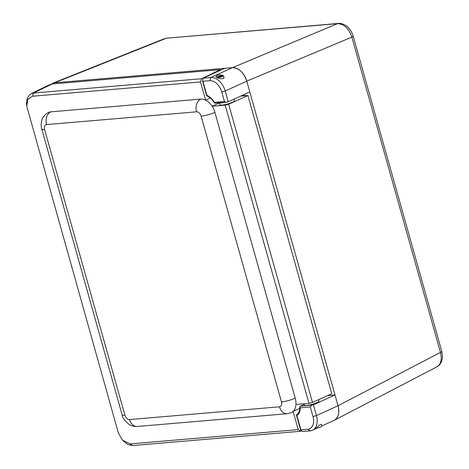 <?xml version="1.0" encoding="UTF-8"?>
<svg xmlns="http://www.w3.org/2000/svg" width="469" height="469" viewBox="0 0 469 469"><rect width="100%" height="100%" fill="white"/><g stroke="black" fill="none" stroke-linecap="round" stroke-linejoin="round"><path stroke-width="0.7" d="M327.608 395.601L334.989 394.974L313.415 404.835L300.137 406.283L299.808 406.881C299.826 410.75 298.776 413.336 296.654 414.631L296.725 414.596M51.115 84.139L54.668 82.778L232.436 67.659A15.155 10.001 65.4 0 1 246.776 81.143L338.02 405.749A15.155 10.001 65.4 0 1 334.016 420.412L321.816 425.987M241.547 95.711L242.315 95.641M243.868 95.512L244.642 95.447A4.42 2.92 65.4 0 1 245.955 95.699M223.461 76.084L223.877 76.863C224.997 80.469 216.174 78.106 215.951 76.664L216.954 75.603C218.994 74.7 220.946 74.671 222.81 75.521M317.701 427.863L315.016 429.094C314.922 429.405 321.206 422.733 321.675 424.791L321.611 425.277M315.039 429.088L312.442 430.272A15.155 10.001 -114.6 0 1 310.185 430.859L302.452 431.515L300.647 430.096L300.916 429.839L296.959 415.763L296.449 415.147L296.654 414.631M296.959 415.763A13.894 9.169 -114.6 0 0 300.219 407.825L299.808 406.881M300.219 407.825L310.308 406.969L311.697 405.304M304.229 404.413L300.137 406.283M310.308 406.969L313.005 416.548A12.628 8.336 65.4 0 1 307.781 429.252L300.916 429.839M312.442 430.272A15.155 10.001 -114.6 0 0 316.446 415.61L313.415 404.835M249.807 91.93L228.233 101.791L226.064 102.342L224.458 101.533L214.362 102.389L214.954 103.244M206.788 95.957C209.76 97.001 212.299 99.387 214.403 103.116L226.064 102.342M214.362 102.389A13.894 9.169 -114.6 0 0 206.899 95.365L202.942 81.289L202.502 80.926L203.136 78.176L224.71 68.316M202.942 81.289L209.813 80.703A12.628 8.336 65.4 0 1 221.761 91.947L224.458 101.533M228.233 101.791L225.208 91.015A15.155 10.001 -114.6 0 0 210.862 77.52L203.136 78.176M167.251 38.001A5.053 3.693 85.1 0 0 166.442 38.2L338.331 23.45A5.053 3.693 85.1 0 0 338.325 23.45A5.053 3.693 85.1 0 0 337.522 23.649C344.064 23.96 348.842 28.457 351.856 37.133L440.473 352.401L338.02 405.755C339.673 412.767 338.442 417.603 334.327 420.259L333.881 420.47M54.668 82.778L166.442 38.2L337.522 23.649L232.442 67.659C238.926 67.993 243.71 72.49 246.776 81.143L351.856 37.133A5.053 0.874 -15.7 0 0 353.175 36.107L441.792 351.375L442.49 356.217C442.736 356.604 442.267 364.214 436.803 366.893L334.327 420.259M436.803 366.893C440.948 364.22 442.173 359.389 440.473 352.401A5.053 0.874 -15.7 0 0 441.798 351.375M122.11 414.813C122.345 417.603 124.701 420.816 129.168 424.445C131.66 425.999 134.369 426.673 137.288 426.473A10.101 7.387 -94.9 0 1 129.526 419.562A4.854 3.207 65.4 0 1 124.93 415.235A10.101 1.747 -15.7 0 1 122.11 414.813L41.782 129.045C41.571 128.26 40.369 124.83 42.081 119.466C42.409 118.51 43.699 114.981 48.588 112.425A14.961 9.872 65.4 0 1 50.822 111.845L200.75 99.094A14.961 9.872 65.4 0 1 205.61 100.149L200.498 81.946L201.541 78.728L220.418 69.664L220.571 70.209M240.568 96.157L247.908 95.529L228.649 104.235L225.179 105.167L212.129 106.281A14.961 9.872 65.4 0 0 205.61 100.149L210.323 97.992M50.822 111.845A10.101 7.387 85.1 0 0 46.613 124.578L196.54 111.827A4.854 3.207 65.4 0 1 201.137 116.148A10.101 1.747 -15.7 0 0 214.908 112.408A14.961 9.872 65.4 0 0 212.129 106.281L219.48 102.922M214.908 112.408L295.236 398.181A14.961 9.872 65.4 0 1 295.951 404.489L309.001 403.375L312.471 402.437L331.73 393.737L247.908 95.529M301.503 430.882L300.629 431.257L298.22 429.616L293.107 411.419L299.791 408.364M220.418 69.664L52.123 83.98L49.726 84.637L31.112 93.677M201.541 78.728L33.522 93.02L31.118 93.677L29.559 94.72L26.962 99.176L26.51 103.749L26.733 106.129L27.894 99.264L32.478 96.239L200.498 81.946M312.471 402.437L228.649 104.235M225.179 105.167L309.001 403.375M298.22 429.616L130.206 443.909L122.386 440.133L127.902 444.589L132.616 445.55L300.629 431.257M295.951 404.489A14.961 9.872 65.4 0 1 293.107 411.419A14.961 9.872 65.4 0 1 291.284 412.65L287.216 413.717L137.288 426.473M122.386 440.133L118.288 432.699L26.733 106.129M244.648 95.811A4.731 3.119 -114.6 0 0 242.35 95.629L241.342 96.092M316.112 428.15A3.594 0.621 -15.7 0 0 319.893 427.212A3.594 0.621 -15.7 0 0 321.84 426.069L321.394 424.492M221.673 76.3A1.982 0.34 164.3 0 1 219.592 77.092A1.982 0.34 164.3 0 1 217.979 77.197A1.982 0.34 164.3 0 1 219.791 76.33A1.982 0.34 164.3 0 1 221.79 76.125A1.982 0.34 164.3 0 1 221.673 76.3M216.614 77.338A3.594 0.621 164.3 0 1 220.383 75.884A3.594 0.621 164.3 0 1 223.35 75.685A3.594 0.621 164.3 0 1 223.133 76.001A3.594 0.621 164.3 0 1 217.481 77.778M304.053 403.797L304.44 405.157A7.492 1.296 -15.7 0 0 312.002 404.378A7.492 1.296 -15.7 0 0 318.867 401.101L318.48 399.723M219.474 102.899L220.002 104.775A7.492 1.296 -15.7 0 0 227.571 103.995A7.492 1.296 -15.7 0 0 234.436 100.724L233.996 99.158M219.785 102.875A7.492 1.296 -15.7 0 0 224.2 102.5M338.02 405.749L316.446 415.61L313.005 416.548M232.436 67.659L210.862 77.52L209.813 80.703M310.185 430.859L307.781 429.252M221.761 91.947L225.208 91.015L246.782 81.155M32.478 96.239L33.522 93.02L52.123 83.98M196.54 111.827A10.101 7.387 -94.9 0 1 200.75 99.094M41.782 129.045A10.101 1.747 -15.7 0 0 44.602 129.467A4.854 3.207 65.4 0 1 46.613 124.578M124.93 415.235L44.602 129.467M201.137 116.148L281.464 401.921A10.101 1.747 -15.7 0 0 295.236 398.181M281.464 401.921A4.854 3.207 65.4 0 1 279.454 406.805A10.101 7.387 85.1 0 0 287.216 413.717M279.454 406.805L129.526 419.562M130.206 443.909L132.616 445.55M300.647 430.096L296.449 415.147M206.7 95.869L202.502 80.926M353.175 36.107C351.891 32.103 349.985 29.014 347.465 26.833C347.154 25.947 340.863 22.618 338.325 23.45M164.502 38.651L52.704 83.236M223.906 77.666L223.35 75.685"/></g></svg>
